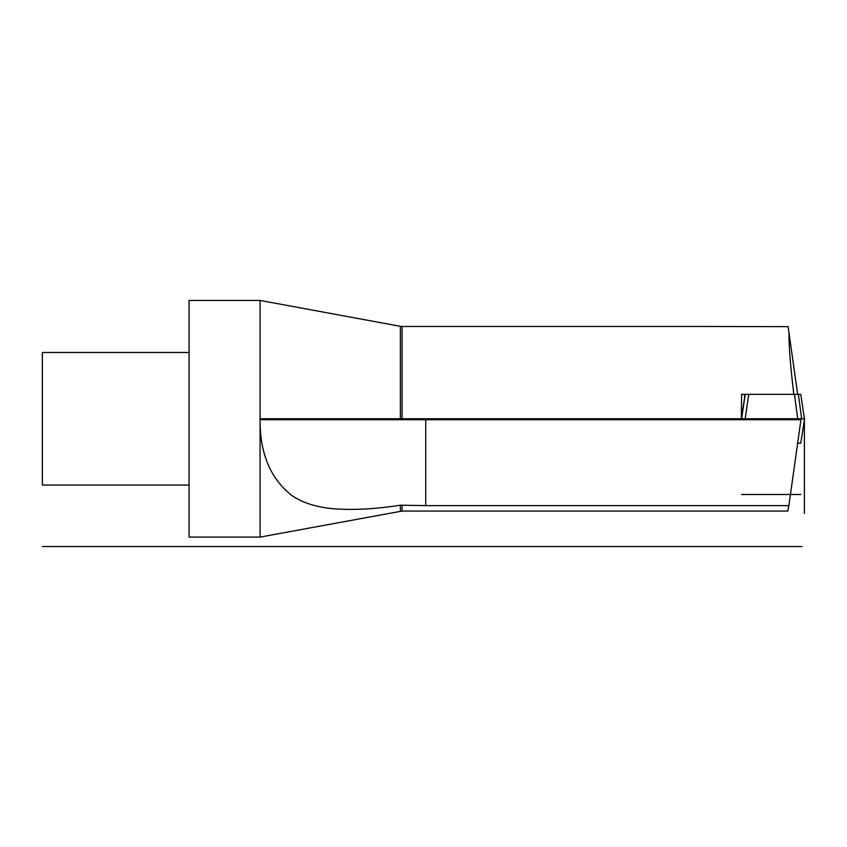 <?xml version="1.0" encoding="UTF-8"?>
<svg xmlns="http://www.w3.org/2000/svg" width="847" height="847" viewBox="0 0 847 847"><rect width="100%" height="100%" fill="white"/><g stroke="black" fill="none" stroke-linecap="round" stroke-linejoin="round"><path stroke-width="1.27" d="M425.734 418.767L425.734 505.617L788.875 505.617L787.784 511.069M425.734 505.617L400.356 505.193C374.289 509.259 351.219 510.37 331.145 508.549C314.11 506.622 300.685 502.027 290.892 494.764C270.119 477.888 259.849 452.87 260.082 419.71L261.395 418.767L741.379 418.767L741.559 394.342L793.83 394.342C790.336 365.29 788.737 344.845 789.033 333.009L788.134 326.656L703.222 326.466M788.875 505.617L800.944 419.71L260.082 419.71L260.082 418.767L260.082 537.093L260.082 419.71M788.186 418.767L801.082 418.767L800.944 419.71M260.082 417.825L260.082 300.441L260.082 418.767L804.396 418.767L800.786 394.342L794.454 394.342L797.652 394.342L789.033 333.009M260.082 514.478L260.082 527.776M741.601 418.767L745.212 394.342L741.167 418.767L804.586 418.767L757.377 418.767M744.555 398.757L744.555 394.342M754.179 418.767L744.555 418.916M402.071 505.098L402.071 511.069L260.082 537.093L189.082 537.093L189.082 300.441L260.082 300.441L400.356 326.317L400.356 418.767M189.082 485.035L42.35 485.035L42.35 352.5L189.082 352.5M796.879 418.767L804.65 418.767L800.722 443.193L797.249 443.193M804.396 418.757L804.396 513.43L804.396 418.789L797.694 418.767L794.454 394.342L748.769 394.342L745.159 418.767L771.426 418.767M801.643 418.767L798.393 394.342L797.239 394.342M42.35 546.559L802.024 546.559M800.733 443.193L804.586 418.767L741.411 418.767M797.694 494.5L741.612 494.5L797.694 494.5M800.722 494.5L790.442 494.5L800.722 494.5M400.356 326.317L402.071 326.466L402.071 418.767M400.356 511.217L400.356 505.193M402.071 511.069L787.848 511.069M402.071 326.466L704.958 326.466M800.786 394.342L804.396 418.767"/></g></svg>
